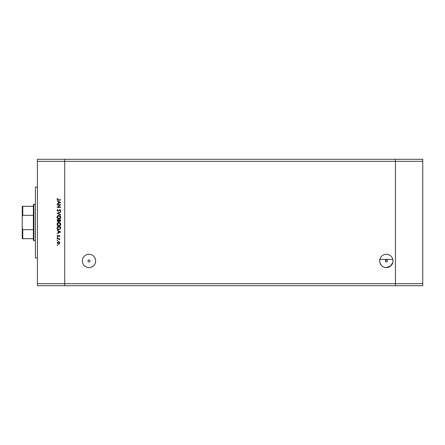 <?xml version="1.0" encoding="UTF-8"?>
<svg xmlns="http://www.w3.org/2000/svg" width="445" height="445" viewBox="0 0 445 445"><rect width="100%" height="100%" fill="white"/><g stroke="black" fill="none" stroke-linecap="round" stroke-linejoin="round"><path stroke-width="0.67" d="M386.343 259.919C384.964 260.47 384.964 261.143 386.343 261.944C387.717 261.143 387.717 260.47 386.343 259.919M385.876 260.036A1.012 1.012 0 0 0 385.832 261.805M392.852 262.311L390.693 265.965L386.343 267.584C380.397 267.829 378.834 260.13 379.863 259.396L392.818 259.396L392.996 261.009M89 259.919A1.012 1.012 0 0 0 87.988 260.931A1.012 1.012 0 0 0 89 261.944A1.012 1.012 0 0 0 90.012 260.931A1.012 1.012 0 0 0 89 259.919M89 254.279A6.653 6.653 0 0 0 82.347 260.931A6.653 6.653 0 0 0 89 267.584A6.653 6.653 0 0 0 95.653 260.931A6.653 6.653 0 0 0 89 254.279M386.343 254.279A6.653 6.653 0 0 0 379.685 260.931A6.653 6.653 0 0 0 386.343 267.584A6.653 6.653 0 0 0 392.996 260.931A6.653 6.653 0 0 0 386.343 254.279M422.75 161.312L422.75 285.712L64.725 285.712L64.725 161.312L422.75 161.312L422.75 159.288L395.444 159.288L395.444 285.712L395.444 159.288L37.419 159.288L37.419 283.688L64.725 283.688L64.725 159.288L64.725 161.312L37.419 161.312M422.75 283.688L64.725 283.688L64.725 285.712L37.419 285.712L37.419 283.688M386.85 261.805A1.012 1.012 0 0 0 386.605 259.952M37.419 257.9L35.4 257.9L35.4 187.1L37.419 187.1M59.919 204.989L57.144 204.989L57.144 204.672L60.681 204.672L57.895 207.075L60.681 207.075L60.681 207.392L57.144 207.392L59.919 204.989M58.011 211.386L57.049 210.379L57.822 209.3L57.416 210.379L58.017 211.069L59.947 209.528L60.77 210.402L60.175 211.342L60.409 210.363L59.964 209.845L58.011 211.386M57.144 213.383L60.681 211.842L60.681 212.182L57.895 213.361L60.681 214.54L60.681 214.885L57.144 213.383M57.049 217.249C57.149 216.114 57.761 215.491 58.896 215.38C60.031 215.48 60.659 216.092 60.77 217.221C60.681 218.373 60.064 219.001 58.912 219.101C57.778 219.001 57.155 218.384 57.049 217.249M57.049 224.33C57.149 223.19 57.761 222.572 58.896 222.461C60.031 222.556 60.659 223.167 60.77 224.297C60.681 225.454 60.064 226.077 58.912 226.182C57.778 226.082 57.155 225.465 57.049 224.33M57.144 230.265L60.681 231.99L57.144 233.625L58.278 232.757L58.278 231.15L57.144 230.265M57.099 245.128L57.394 244.833L57.689 245.128L57.394 245.423L57.099 245.128M58.429 241.474L59.346 241.83L59.775 242.814L59.346 243.799L58.429 244.155L57.099 242.814L58.429 241.474M57.099 240.545L57.394 240.25L57.689 240.545L57.394 240.84L57.099 240.545M57.144 238.937L57.144 238.615L59.73 238.615L59.346 238.937L59.775 239.566L59.413 239.666L58.901 238.993L57.144 238.937M57.099 237.686L57.394 237.391L57.689 237.686L57.394 237.98L57.099 237.686M59.096 235.349L59.775 236.006L59.407 236.668L59.107 235.666L57.844 236.712L57.099 235.956L57.45 235.216L57.833 236.395L59.096 235.349M58.868 229.815C57.728 229.748 57.155 229.142 57.144 228.007L57.144 226.911L60.681 226.911L60.553 228.747L58.868 229.815M57.144 220.787L57.144 219.83L60.681 219.83L60.681 220.52L59.802 221.643L59.051 221.237L58.145 221.916L57.144 220.787M57.144 200.767L60.681 202.492L57.144 204.127L58.278 203.259L58.278 201.652L57.144 200.767M57.416 199.327L58.328 199.816L60.681 199.816L60.681 200.133L58.289 200.133L57.049 199.31L57.461 198.453L57.733 198.642L57.416 199.327M58.429 243.838L59.458 242.814L58.429 241.796L57.416 242.814L58.429 243.838M58.64 232.59L59.992 231.967L58.64 231.322L58.64 232.59M60.32 227.228L57.505 227.228L57.594 228.647L58.868 229.498L60.22 228.563L60.32 227.228M58.912 225.865L60.409 224.313L58.896 222.778L57.416 224.313L58.912 225.865M60.32 220.575L60.32 220.147L59.185 220.147L59.797 221.326L60.32 220.575M58.823 220.358L57.505 220.147L58.145 221.599L58.779 221.02L58.823 220.358M58.912 218.784L60.409 217.238L58.896 215.697L57.416 217.238L58.912 218.784M58.64 203.092L59.992 202.469L58.64 201.824L58.64 203.092M22.25 209.3L22.25 235.7M33.881 240.706L33.375 240.2L33.375 204.8L33.881 204.294L33.881 240.706L35.4 240.706M22.25 238.681L22.756 238.681L22.25 238.681L22.25 206.319L22.756 206.319L22.25 206.319M33.375 238.681L22.756 238.681L22.756 229.67L22.25 228.307M33.375 215.33L22.756 215.33L22.25 216.693M33.375 229.67L22.756 229.67M33.375 206.319L22.756 206.319L22.756 215.33M33.881 204.294L35.4 204.294"/></g></svg>
